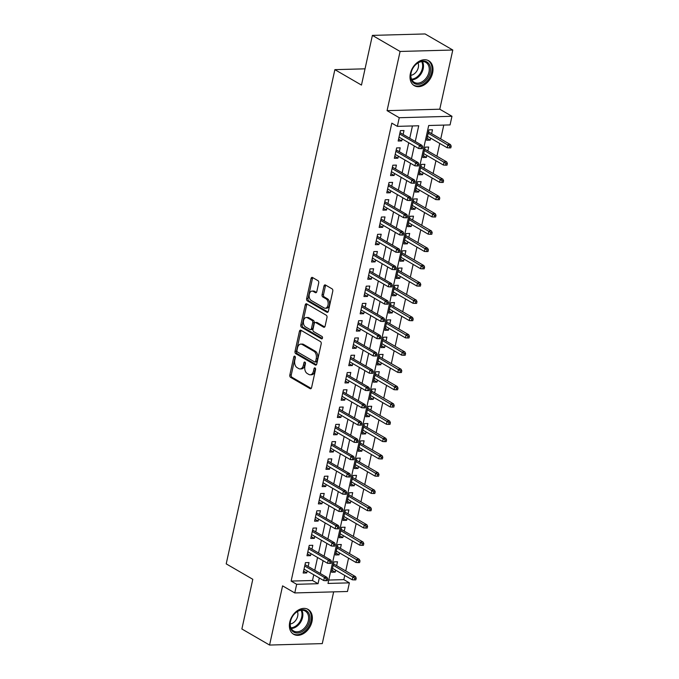 <?xml version="1.0" encoding="UTF-8"?>
<svg xmlns="http://www.w3.org/2000/svg" width="679" height="679" viewBox="0 0 679 679"><rect width="100%" height="100%" fill="white"/><g stroke="black" fill="none" stroke-linecap="round" stroke-linejoin="round"><path stroke-width="1.02" d="M294.813 356.22A1.265 0.806 -91.6 0 0 294.525 356.136A1.265 0.806 -91.6 0 0 293.795 356.959L289.831 374.986A1.808 1.146 -91.6 0 0 290.544 377.312L310.116 388.668A1.808 1.146 -91.6 0 0 310.541 388.778A1.808 1.146 -91.6 0 0 311.585 387.607L315.54 369.58A1.265 0.806 -91.6 0 0 315.039 367.95A1.265 0.806 -91.6 0 0 314.75 367.874A1.265 0.806 -91.6 0 0 314.021 368.697L313.511 371.031A5.788 3.675 -91.6 0 1 310.184 374.8A5.788 3.675 -91.6 0 1 308.835 374.443L307.205 373.492A5.788 3.675 -91.6 0 1 304.913 366.049L305.431 363.715A1.265 0.806 -91.6 0 0 304.93 362.085A1.265 0.806 -91.6 0 0 304.633 362.009A1.265 0.806 -91.6 0 0 303.903 362.832L303.394 365.166A5.788 3.675 -91.6 0 1 300.076 368.935A5.788 3.675 -91.6 0 1 298.718 368.57L297.088 367.628A5.788 3.675 -91.6 0 1 294.805 360.176L295.314 357.85A1.265 0.806 -91.6 0 0 294.813 356.22M295.255 356.798A1.265 0.806 -91.6 0 0 295.221 356.925L291.257 374.944A1.808 1.146 -91.6 0 0 291.97 377.269L311.203 388.43M315.48 368.536A1.265 0.806 -91.6 0 0 315.446 368.663L314.929 370.989L313.511 371.031M305.363 362.662A1.265 0.806 -91.6 0 0 305.329 362.79L304.82 365.124L303.394 365.166M410.388 73.51A14.386 10.346 120.1 0 0 414.275 85.647A14.386 10.346 120.1 0 0 432.608 72.899A14.386 10.346 120.1 0 0 428.712 60.762A14.386 10.346 120.1 0 0 410.388 73.51M289.755 622.168A14.386 10.346 120.1 0 0 293.651 634.305A14.386 10.346 120.1 0 0 311.975 621.557A14.386 10.346 120.1 0 0 308.088 609.419A14.386 10.346 120.1 0 0 289.755 622.168M318.697 283.007A1.808 1.146 -91.6 0 0 317.984 280.673L312.493 277.49A1.808 1.146 -91.6 0 0 312.068 277.38A1.808 1.146 -91.6 0 0 311.033 278.56L306.636 298.573A1.808 1.146 -91.6 0 0 307.349 300.899L326.922 312.255A1.808 1.146 -91.6 0 0 327.346 312.365A1.808 1.146 -91.6 0 0 328.381 311.186L332.778 291.172A1.808 1.146 -91.6 0 0 332.065 288.847L325.436 285.002A1.808 1.146 -91.6 0 0 325.012 284.883A1.808 1.146 -91.6 0 0 323.976 286.063L322.092 294.627A1.808 1.146 -91.6 0 0 322.805 296.961L326.098 298.862A4.846 3.072 -91.6 0 1 328.144 304.217A4.846 3.072 -91.6 0 1 325.233 308.241A4.846 3.072 -91.6 0 1 324.095 307.943L311.211 300.466A4.846 3.072 -91.6 0 1 309.166 295.11A4.846 3.072 -91.6 0 1 312.077 291.087A4.846 3.072 -91.6 0 1 313.206 291.393L315.353 292.632A1.808 1.146 -91.6 0 0 315.777 292.751A1.808 1.146 -91.6 0 0 316.813 291.571L318.697 283.007M296.672 584.296L291.13 581.08L391.817 123.145L397.359 126.362L399.252 117.722L451.959 116.279L450.058 124.919L428.695 125.505L328.008 583.439L349.379 582.854L347.478 591.494L294.771 592.937L296.672 584.296L318.044 583.711L319.3 577.982M294.771 592.937L282.583 585.867L269.571 645.05L241.877 628.983L252.8 579.297L226.209 563.867L334.874 69.648L361.466 85.079L372.389 35.393L400.084 51.46L387.072 110.652L399.252 117.722M300.899 330.24A1.808 1.146 -91.6 0 0 300.474 330.13A1.808 1.146 -91.6 0 0 299.439 331.31L295.034 351.323A1.808 1.146 -91.6 0 0 295.747 353.649L315.319 365.005A1.808 1.146 -91.6 0 0 315.743 365.124A1.808 1.146 -91.6 0 0 316.779 363.944L321.184 343.93A1.808 1.146 -91.6 0 0 320.471 341.596L300.899 330.24M300.831 324.944L305.236 304.93A1.808 1.146 -91.6 0 1 306.271 303.751A1.808 1.146 -91.6 0 1 306.696 303.869L326.268 315.226A1.808 1.146 -91.6 0 1 326.981 317.551L325.097 326.115A1.808 1.146 -91.6 0 1 324.061 327.295A1.808 1.146 -91.6 0 1 323.637 327.185L315.701 322.576A1.808 1.146 -91.6 0 0 315.277 322.466A1.808 1.146 -91.6 0 0 314.241 323.637L312.994 329.323A1.808 1.146 -91.6 0 0 313.706 331.649L321.973 336.445A1.265 0.806 -91.6 0 1 322.508 337.845A1.265 0.806 -91.6 0 1 321.744 338.897A1.265 0.806 -91.6 0 1 321.447 338.821L301.544 327.278A1.808 1.146 -91.6 0 1 300.831 324.944L302.257 324.91L306.662 304.896L305.236 304.93M372.389 35.393L425.088 33.95L452.791 50.017L400.084 51.46M269.571 645.05L322.279 643.607L333.652 591.867M430.639 138.151L430.206 140.129L427.066 138.312M431.632 133.661L432.489 129.765L428.924 129.859L426.641 140.23L430.206 140.129M426.845 155.432L426.404 157.409L423.263 155.593M427.829 150.942L428.687 147.046L425.122 147.139L422.847 157.511L426.404 157.409M423.042 172.712L422.61 174.69L419.469 172.873M424.027 168.222L424.884 164.326L421.328 164.42L419.045 174.792L422.61 174.69M419.24 189.993L418.807 191.97L415.667 190.154M420.233 185.503L421.09 181.607L417.526 181.7L415.242 192.072L418.807 191.97M415.446 207.273L415.005 209.251L411.873 207.435M416.431 202.783L417.288 198.888L413.723 198.981L411.449 209.353L415.005 209.251M411.644 224.554L411.211 226.531L408.071 224.715M412.628 220.064L413.486 216.168L409.929 216.262L407.646 226.633L411.211 226.531M407.841 241.834L407.408 243.812L404.268 241.996M408.834 237.344L409.692 233.449L406.127 233.542L403.852 243.914L407.408 243.812M404.047 259.115L403.606 261.092L400.474 259.276M405.032 254.625L405.889 250.729L402.324 250.823L400.05 261.194L403.606 261.092M400.245 276.395L399.812 278.373L396.672 276.557M401.23 271.906L402.087 268.01L398.531 268.103L396.247 278.475L399.812 278.373M396.443 293.676L396.01 295.654L392.869 293.837M397.436 289.186L398.293 285.29L394.728 285.384L392.454 295.755L396.01 295.654M392.649 310.957L392.216 312.934L389.075 311.118M393.633 306.467L394.491 302.571L390.934 302.664L388.651 313.036L392.216 312.934M388.846 328.237L388.413 330.215L385.273 328.398M389.839 323.747L390.688 319.851L387.132 319.945L384.849 330.317L388.413 330.215M385.052 345.518L384.611 347.495L381.471 345.679M386.037 341.028L386.894 337.132L383.329 337.225L381.055 347.597L384.611 347.495M381.25 362.798L380.817 364.776L377.677 362.959M382.235 358.308L383.092 354.413L379.536 354.506L377.252 364.878L380.817 364.776M377.448 380.079L377.015 382.056L373.874 380.24M378.441 375.589L379.298 371.693L375.733 371.786L373.45 382.158L377.015 382.056M373.654 397.359L373.212 399.337L370.072 397.521M374.638 392.869L375.495 388.974L371.931 389.067L369.656 399.439L373.212 399.337M369.851 414.64L369.418 416.617L366.278 414.801M370.836 410.15L371.693 406.254L368.137 406.348L365.854 416.719L369.418 416.617M366.049 431.92L365.616 433.898L362.476 432.082M367.042 427.43L367.899 423.535L364.334 423.628L362.051 434L365.616 433.898M362.255 449.201L361.814 451.179L358.682 449.362M363.24 444.711L364.097 440.815L360.532 440.909L358.257 451.28L361.814 451.179M358.453 466.481L358.02 468.459L354.879 466.643M359.437 461.992L360.294 458.096L356.738 458.189L354.455 468.561L358.02 468.459M354.65 483.762L354.217 485.74L351.077 483.923M355.643 479.272L356.5 475.376L352.936 475.47L350.661 485.841L354.217 485.74M350.856 501.043L350.415 503.02L347.283 501.204M351.841 496.553L352.698 492.657L349.133 492.75L346.859 503.122L350.415 503.02M347.054 518.323L346.621 520.301L343.481 518.484M348.038 513.833L348.896 509.937L345.339 510.031L343.056 520.403L346.621 520.301M343.251 535.604L342.819 537.581L339.678 535.765M344.245 531.114L345.102 527.218L341.537 527.311L339.262 537.683L342.819 537.581M339.458 552.884L339.025 554.862L335.884 553.046M340.442 548.394L341.299 544.499L337.743 544.592L335.46 554.964L339.025 554.862M308.156 566.456L309.013 562.551L305.448 562.653L303.173 573.025L306.73 572.923L307.163 570.946M311.95 549.175L312.807 545.279L309.251 545.373L306.967 555.745L310.532 555.643L310.965 553.665M315.752 531.895L316.609 527.999L313.044 528.092L310.77 538.464L314.326 538.362L314.767 536.385M319.554 514.614L320.412 510.718L316.847 510.812L314.572 521.183L318.128 521.082L318.561 519.104M323.348 497.334L324.206 493.438L320.649 493.531L318.366 503.903L321.931 503.801L322.364 501.823M327.151 480.053L328.008 476.157L324.443 476.251L322.169 486.622L325.725 486.52L326.166 484.543M330.953 462.772L331.81 458.877L328.246 458.97L325.962 469.342L329.527 469.24L329.96 467.262M334.747 445.492L335.604 441.596L332.048 441.69L329.765 452.061L333.33 451.959L333.762 449.982M338.549 428.211L339.407 424.316L335.842 424.409L333.567 434.781L337.123 434.679L337.565 432.701M342.352 410.931L343.209 407.035L339.644 407.128L337.361 417.5L340.926 417.398L341.359 415.421M346.146 393.65L347.003 389.754L343.447 389.848L341.164 400.22L344.728 400.118L345.161 398.14M349.948 376.37L350.805 372.474L347.241 372.567L344.966 382.939L348.522 382.837L348.964 380.86M353.751 359.089L354.599 355.193L351.043 355.287L348.76 365.658L352.325 365.557L352.757 363.579M357.544 341.809L358.402 337.913L354.845 338.006L352.562 348.378L356.127 348.276L356.56 346.298M361.347 324.528L362.204 320.632L358.639 320.726L356.365 331.097L359.921 330.996L360.354 329.018M365.141 307.248L365.998 303.352L362.442 303.445L360.159 313.817L363.723 313.715L364.156 311.737M368.943 289.967L369.8 286.071L366.236 286.165L363.961 296.536L367.517 296.434L367.959 294.457M372.746 272.686L373.603 268.791L370.038 268.884L367.763 279.256L371.32 279.154L371.752 277.176M376.539 255.406L377.397 251.51L373.84 251.603L371.557 261.975L375.122 261.873L375.555 259.896M380.342 238.125L381.199 234.23L377.634 234.323L375.36 244.695L378.916 244.593L379.357 242.615M384.144 220.845L385.001 216.949L381.437 217.042L379.154 227.414L382.718 227.312L383.151 225.335M387.938 203.564L388.795 199.668L385.239 199.762L382.956 210.134L386.521 210.032L386.954 208.054M391.741 186.284L392.598 182.388L389.033 182.481L386.758 192.853L390.315 192.751L390.756 190.774M395.543 169.003L396.4 165.107L392.835 165.201L390.552 175.572L394.117 175.471L394.55 173.493M399.337 151.723L400.194 147.827L396.638 147.92L394.355 158.292L397.919 158.19L398.352 156.212M291.13 581.08L312.501 580.494L313.757 574.774M314.75 570.275L317.56 557.493M318.544 552.995L321.354 540.212M322.347 535.714L325.156 522.932M326.141 518.433L328.959 505.651M329.943 501.153L332.752 488.371M333.745 483.872L336.555 471.09M337.539 466.592L340.357 453.81M341.342 449.311L344.151 436.529M345.144 432.031L347.954 419.249M348.938 414.75L351.756 401.968M352.74 397.47L355.55 384.687M356.543 380.189L359.352 367.407M360.337 362.909L363.155 350.126M364.139 345.628L366.949 332.846M367.942 328.347L370.751 315.565M371.736 311.067L374.545 298.285M375.538 293.786L378.347 281.004M379.332 276.506L382.15 263.724M383.134 259.225L385.944 246.443M386.937 241.945L389.746 229.162M390.731 224.664L393.548 211.882M394.533 207.384L397.342 194.601M398.335 190.103L401.145 177.321M402.129 172.822L404.947 160.04M405.932 155.542L408.741 142.76M409.734 138.261L412.442 125.946M403.139 134.442L403.997 130.546L400.432 130.64L398.157 141.011L401.713 140.909L402.155 138.932M328.755 580.053L343.837 579.637L344.762 575.444M345.747 570.954L348.556 558.163M349.549 553.674L352.359 540.883M353.343 536.393L356.161 523.602M357.146 519.112L359.955 506.322M360.948 501.832L363.757 489.041M364.742 484.551L367.56 471.761M368.544 467.271L371.354 454.48M372.347 449.99L375.156 437.2M376.141 432.71L378.958 419.919M379.943 415.429L382.752 402.639M383.745 398.149L386.555 385.358M387.539 380.868L390.357 368.077M391.342 363.588L394.151 350.797M395.144 346.307L397.953 333.516M398.938 329.026L401.747 316.236M402.74 311.746L405.55 298.955M406.534 294.465L409.352 281.675M410.337 277.185L413.146 264.394M414.139 259.904L416.948 247.114M417.933 242.624L420.751 229.833M421.735 225.343L424.545 212.552M425.538 208.063L428.347 195.272M429.332 190.782L432.15 177.991M433.134 173.501L435.943 160.711M436.936 156.221L439.746 143.43M440.73 138.94L443.777 125.089M336.648 565.675L337.497 561.779L333.941 561.873L331.658 572.244L335.222 572.142L335.655 570.165M365.039 68.825L334.874 69.648M387.072 110.652L439.771 109.209L452.791 50.017M439.771 109.209L451.959 116.279M343.837 579.637L349.379 582.854M415.268 141.478L418.722 125.776L397.359 126.362M320.284 573.492L323.094 560.701M324.087 556.211L326.896 543.421M327.881 538.931L330.698 526.14M331.683 521.65L334.492 508.86M335.485 504.37L338.295 491.579M339.279 487.089L342.097 474.298M343.082 469.809L345.891 457.018M346.884 452.528L349.693 439.737M350.678 435.247L353.496 422.457M354.48 417.967L357.29 405.176M358.283 400.686L361.092 387.896M362.077 383.406L364.895 370.615M365.879 366.125L368.689 353.335M369.682 348.845L372.491 336.054M373.475 331.564L376.285 318.774M377.278 314.284L380.087 301.493M381.072 297.003L383.89 284.212M384.874 279.723L387.684 266.932M388.677 262.442L391.486 249.651M392.47 245.161L395.288 232.371M396.273 227.881L399.082 215.09M400.075 210.6L402.885 197.81M403.869 193.32L406.687 180.529M407.672 176.039L410.481 163.249M411.474 158.759L414.283 145.968M312.501 580.494L318.044 583.711M335.222 572.142L332.082 570.326M306.73 572.923L303.589 571.098M310.532 555.643L307.392 553.818M314.326 538.362L311.194 536.537M318.128 521.082L314.988 519.257M321.931 503.801L318.791 501.976M325.725 486.52L322.593 484.696M329.527 469.24L326.387 467.415M333.33 451.959L330.189 450.135M337.123 434.679L333.983 432.854M340.926 417.398L337.786 415.573M344.728 400.118L341.588 398.293M348.522 382.837L345.382 381.021M352.325 365.557L349.184 363.74M356.127 348.276L352.987 346.46M359.921 330.996L356.781 329.179M363.723 313.715L360.583 311.899M367.517 296.434L364.385 294.618M371.32 279.154L368.179 277.338M375.122 261.873L371.982 260.057M378.916 244.593L375.784 242.776M382.718 227.312L379.578 225.496M386.521 210.032L383.38 208.215M390.315 192.751L387.174 190.935M394.117 175.471L390.977 173.654M397.919 158.19L394.779 156.374M401.713 140.909L398.573 139.093M300.076 368.935L301.501 368.892A5.788 3.675 -91.6 0 0 304.82 365.124M310.184 374.8L311.61 374.766A5.788 3.675 -91.6 0 0 314.929 370.989M301.238 330.444A1.808 1.146 -91.6 0 0 300.856 331.267L296.46 351.281A1.808 1.146 -91.6 0 0 297.173 353.615L316.406 364.767M296.969 350.339A1.265 0.806 -91.6 0 0 297.47 351.968L314.649 361.941A1.265 0.806 -91.6 0 0 314.946 362.017A1.265 0.806 -91.6 0 0 315.667 361.194L316.21 358.733A5.788 3.675 -91.6 0 0 313.927 351.289L302.18 344.474A5.788 3.675 -91.6 0 0 300.831 344.109A5.788 3.675 -91.6 0 0 297.504 347.877L296.969 350.339M316.075 361.899A1.265 0.806 -91.6 0 0 316.372 361.975A1.265 0.806 -91.6 0 0 317.093 361.152L315.667 361.194M300.831 344.109L302.257 344.066A5.788 3.675 -91.6 0 1 303.606 344.431L315.353 351.247A5.788 3.675 -91.6 0 1 317.636 358.69L317.093 361.152M307.044 304.065A1.808 1.146 -91.6 0 0 306.662 304.896M324.715 326.938L317.127 322.533A1.808 1.146 -91.6 0 0 316.703 322.423L315.277 322.466M322.33 338.465L302.97 327.236L301.544 327.278M307.46 317.797A4.846 3.072 -91.6 0 0 306.331 317.492A4.846 3.072 -91.6 0 0 303.42 321.515A4.846 3.072 -91.6 0 0 305.465 326.871L310.006 329.502A1.808 1.146 -91.6 0 0 310.43 329.621A1.808 1.146 -91.6 0 0 311.466 328.441L312.722 322.754A1.808 1.146 -91.6 0 0 312.001 320.429L307.46 317.797L308.886 317.755A4.846 3.072 -91.6 0 0 307.757 317.458L306.331 317.492M310.43 329.621L311.856 329.578A1.808 1.146 -91.6 0 0 312.892 328.398L311.466 328.441M308.886 317.755L313.426 320.395A1.808 1.146 -91.6 0 1 314.139 322.72L312.892 328.398M302.257 324.91A1.808 1.146 -91.6 0 0 302.97 327.236M312.077 291.087L313.503 291.045A4.846 3.072 -91.6 0 1 314.632 291.35L316.431 292.394M325.233 308.241L326.65 308.207A4.846 3.072 -91.6 0 0 329.561 304.184A4.846 3.072 -91.6 0 0 327.516 298.828L326.098 298.862M325.776 285.197A1.808 1.146 -91.6 0 0 325.402 286.029L323.518 294.593A1.808 1.146 -91.6 0 0 324.231 296.918L327.516 298.828M312.841 277.694A1.808 1.146 -91.6 0 0 312.459 278.517L308.054 298.531A1.808 1.146 -91.6 0 0 308.775 300.856L327.999 312.017M354.396 579.908L355.821 579.874L356.203 578.143L354.777 578.185L354.396 579.908L352.231 579.781L352.919 576.675L355.482 576.607L333.508 563.85M354.777 578.185L333.202 565.234M352.231 579.781L332.515 568.34M355.482 576.607L356.203 578.143M326.285 578.966L325.903 580.689L327.329 580.655L327.711 578.924L326.285 578.966L324.426 577.456L323.747 580.562L304.031 569.121M304.71 566.014L324.426 577.456L326.989 577.379L305.015 564.631M327.711 578.924L326.989 577.379M323.747 580.562L325.903 580.689M309.599 621.09A12.451 8.954 -59.9 0 1 297.419 633.015A12.451 8.954 -59.9 0 1 290.366 621.616A12.451 8.954 -59.9 0 1 302.545 609.683A12.451 8.954 -59.9 0 1 309.599 621.09M290.519 621.268A11.526 8.292 120.1 0 0 293.642 630.995A11.526 8.292 120.1 0 0 308.325 620.784A11.526 8.292 120.1 0 0 305.211 611.058A11.526 8.292 120.1 0 0 290.519 621.268M297.419 611.567A8.207 5.907 -59.9 0 1 297.674 616.159A8.207 5.907 -59.9 0 1 290.213 623.984M292.81 633.711L292.683 633.634A14.293 10.278 120.1 0 0 292.81 633.711A14.293 10.278 120.1 0 0 311.016 621.047A14.293 10.278 120.1 0 0 307.154 608.987A14.293 10.278 120.1 0 0 307.018 608.91M423.195 82.66A12.451 8.954 -59.9 0 1 410.999 78.756A12.451 8.954 -59.9 0 1 418.026 62.723A12.451 8.954 -59.9 0 1 430.223 66.635A12.451 8.954 -59.9 0 1 423.195 82.66M417.661 63.139A11.526 8.292 120.1 0 0 411.041 73.188A11.526 8.292 120.1 0 0 414.275 82.337A11.526 8.292 120.1 0 0 422.448 81.599A11.526 8.292 120.1 0 0 429.069 71.558A11.526 8.292 120.1 0 0 425.843 62.4A11.526 8.292 120.1 0 0 417.661 63.139M418.043 62.909A8.207 5.907 -59.9 0 1 413.672 74.249A8.207 5.907 -59.9 0 1 410.837 75.327M413.299 84.977A14.293 10.278 120.1 0 0 413.435 85.053A14.293 10.278 120.1 0 0 423.577 84.137A14.293 10.278 120.1 0 0 431.793 71.685A14.293 10.278 120.1 0 0 427.778 60.329A14.293 10.278 120.1 0 0 427.643 60.253L427.778 60.329M358.198 562.628L359.615 562.594L359.997 560.862L358.571 560.905L358.198 562.628L356.034 562.501L356.713 559.394L359.284 559.326L337.302 546.57M358.571 560.905L336.996 547.953M356.034 562.501L336.317 551.059M359.284 559.326L359.997 560.862M361.992 545.347L363.418 545.313L363.8 543.582L362.374 543.624L361.992 545.347L359.836 545.22L360.515 542.114L363.078 542.046L341.104 529.289M362.374 543.624L340.799 530.672M359.836 545.22L340.12 533.779M363.078 542.046L363.8 543.582M365.794 528.067L367.22 528.033L367.594 526.301L366.176 526.344L365.794 528.067L363.63 527.939L364.317 524.833L366.881 524.765L344.907 512.008M366.176 526.344L344.601 513.392M363.63 527.939L343.913 516.498M366.881 524.765L367.594 526.301M369.597 510.786L371.014 510.752L371.396 509.021L369.97 509.063L369.597 510.786L367.432 510.659L368.111 507.553L370.675 507.485L348.7 494.728M369.97 509.063L348.395 496.111M367.432 510.659L347.716 499.218M370.675 507.485L371.396 509.021M330.087 561.686L329.705 563.409L331.131 563.375L331.505 561.643L330.087 561.686L328.229 560.175L327.541 563.281L307.825 551.84M308.512 548.734L328.229 560.175L330.792 560.099L308.818 547.35M331.505 561.643L330.792 560.099M327.541 563.281L329.705 563.409M333.881 544.405L333.508 546.128L334.925 546.094L335.307 544.363L333.881 544.405L332.023 542.894L331.344 546.001L311.627 534.56M312.306 531.453L332.023 542.894L334.586 542.818L312.612 530.07M335.307 544.363L334.586 542.818M331.344 546.001L333.508 546.128M337.684 527.125L337.302 528.848L338.728 528.814L339.11 527.082L337.684 527.125L335.825 525.614L335.137 528.72L315.421 517.279M316.108 514.173L335.825 525.614L338.388 525.538L316.414 512.789M339.11 527.082L338.388 525.538M335.137 528.72L337.302 528.848M341.486 509.844L341.104 511.567L342.53 511.533L342.903 509.802L341.486 509.844L339.627 508.333L338.94 511.44L319.223 499.999M319.911 496.892L339.627 508.333L342.191 508.257L320.216 495.509M342.903 509.802L342.191 508.257M338.94 511.44L341.104 511.567M373.391 493.506L374.816 493.472L375.198 491.74L373.773 491.783L373.391 493.506L371.226 493.378L371.914 490.272L374.477 490.204L352.503 477.447M373.773 491.783L352.197 478.831M371.226 493.378L351.51 481.937M374.477 490.204L375.198 491.74M345.28 492.564L344.898 494.287L346.324 494.253L346.706 492.521L345.28 492.564L343.421 491.053L342.742 494.159L323.026 482.718M323.705 479.612L343.421 491.053L345.984 490.976L324.01 478.228M346.706 492.521L345.984 490.976M342.742 494.159L344.898 494.287M377.193 476.225L378.619 476.191L378.992 474.46L377.575 474.502L377.193 476.225L375.029 476.098L375.716 472.991L378.279 472.924L356.305 460.167M377.575 474.502L356 461.55M375.029 476.098L355.312 464.657M378.279 472.924L378.992 474.46M349.082 475.283L348.7 477.006L350.126 476.972L350.508 475.241L349.082 475.283L347.224 473.772L346.536 476.879L326.82 465.438M327.507 462.331L347.224 473.772L349.787 473.696L327.813 460.948M350.508 475.241L349.787 473.696M346.536 476.879L348.7 477.006M380.987 458.945L382.413 458.911L382.795 457.179L381.369 457.222L380.987 458.945L378.831 458.817L379.51 455.711L382.073 455.643L360.099 442.886M381.369 457.222L359.794 444.27M378.831 458.817L359.115 447.376M382.073 455.643L382.795 457.179M352.885 458.002L352.503 459.725L353.929 459.691L354.302 457.96L352.885 458.002L351.026 456.492L350.339 459.598L330.622 448.157M331.31 445.051L351.026 456.492L353.589 456.415L331.607 443.667M354.302 457.96L353.589 456.415M350.339 459.598L352.503 459.725M384.789 441.664L386.215 441.63L386.597 439.899L385.171 439.941L384.789 441.664L382.625 441.537L383.312 438.43L385.876 438.362L363.902 425.606M385.171 439.941L363.596 426.989M382.625 441.537L362.909 430.096M385.876 438.362L386.597 439.899M356.679 440.722L356.297 442.445L357.723 442.411L358.105 440.679L356.679 440.722L354.82 439.211L354.141 442.318L334.424 430.876M335.103 427.77L354.82 439.211L357.383 439.135L335.409 426.387M358.105 440.679L357.383 439.135M354.141 442.318L356.297 442.445M388.592 424.383L390.018 424.35L390.391 422.618L388.974 422.661L388.592 424.383L386.427 424.256L387.115 421.15L389.678 421.082L367.695 408.325M388.974 422.661L367.398 409.709M386.427 424.256L366.711 412.815M389.678 421.082L390.391 422.618M360.481 423.441L360.099 425.164L361.525 425.13L361.907 423.399L360.481 423.441L358.622 421.931L357.935 425.037L338.218 413.596M338.906 410.489L358.622 421.931L361.186 421.854L339.211 409.106M361.907 423.399L361.186 421.854M357.935 425.037L360.099 425.164M392.386 407.103L393.812 407.069L394.193 405.338L392.768 405.38L392.386 407.103L390.23 406.976L390.909 403.869L393.472 403.801L371.498 391.045M392.768 405.38L371.192 392.428M390.23 406.976L370.513 395.534M393.472 403.801L394.193 405.338M364.275 406.161L363.902 407.884L365.327 407.85L365.701 406.118L364.275 406.161L362.425 404.65L361.737 407.756L342.021 396.315M342.708 393.209L362.425 404.65L364.988 404.574L343.005 391.825M365.701 406.118L364.988 404.574M361.737 407.756L363.902 407.884M396.188 389.822L397.614 389.788L397.996 388.057L396.57 388.099L396.188 389.822L394.024 389.695L394.711 386.589L397.274 386.521L375.3 373.764M396.57 388.099L374.995 375.147M394.024 389.695L374.307 378.254M397.274 386.521L397.996 388.057M368.077 388.88L367.695 390.603L369.121 390.569L369.503 388.838L368.077 388.88L366.219 387.369L365.54 390.476L345.823 379.035M346.502 375.928L366.219 387.369L368.782 387.293L346.808 374.545M369.503 388.838L368.782 387.293M365.54 390.476L367.695 390.603M399.99 372.542L401.416 372.508L401.79 370.776L400.364 370.819L399.99 372.542L397.826 372.415L398.514 369.308L401.077 369.24L379.094 356.483M400.364 370.819L378.797 357.867M397.826 372.415L378.11 360.973M401.077 369.24L401.79 370.776M371.88 371.6L371.498 373.323L372.924 373.289L373.306 371.557L371.88 371.6L370.021 370.089L369.334 373.195L349.617 361.754M350.305 358.648L370.021 370.089L372.584 370.013L350.61 357.264M373.306 371.557L372.584 370.013M369.334 373.195L371.498 373.323M403.784 355.261L405.21 355.227L405.592 353.496L404.166 353.538L403.784 355.261L401.628 355.134L402.308 352.028L404.871 351.96L382.897 339.203M404.166 353.538L382.591 340.586M401.628 355.134L381.912 343.693M404.871 351.96L405.592 353.496M375.674 354.319L375.3 356.042L376.718 356.008L377.1 354.277L375.674 354.319L373.815 352.808L373.136 355.915L353.419 344.474M354.107 341.367L373.815 352.808L376.387 352.732L354.404 339.984M377.1 354.277L376.387 352.732M373.136 355.915L375.3 356.042M407.587 337.981L409.013 337.947L409.395 336.215L407.969 336.258L407.587 337.981L405.422 337.853L406.11 334.747L408.673 334.679L386.699 321.922M407.969 336.258L386.393 323.306M405.422 337.853L385.706 326.412M408.673 334.679L409.395 336.215M379.476 337.039L379.094 338.762L380.52 338.728L380.902 336.996L379.476 337.039L377.617 335.528L376.938 338.634L357.222 327.193M357.901 324.087L377.617 335.528L380.181 335.451L358.206 322.703M380.902 336.996L380.181 335.451M376.938 338.634L379.094 338.762M411.389 320.7L412.807 320.666L413.188 318.935L411.763 318.977L411.389 320.7L409.225 320.573L409.904 317.466L412.476 317.399L390.493 304.642M411.763 318.977L390.196 306.025M409.225 320.573L389.508 309.132M412.476 317.399L413.188 318.935M383.279 319.758L382.897 321.481L384.322 321.447L384.696 319.716L383.279 319.758L381.42 318.247L380.732 321.354L361.016 309.913M361.703 306.806L381.42 318.247L383.983 318.171L362.009 305.423M384.696 319.716L383.983 318.171M380.732 321.354L382.897 321.481M415.183 303.42L416.609 303.386L416.991 301.654L415.565 301.697L415.183 303.42L413.027 303.292L413.706 300.186L416.269 300.118L394.295 287.361M415.565 301.697L393.99 288.745M413.027 303.292L393.311 291.851M416.269 300.118L416.991 301.654M387.072 302.478L386.699 304.2L388.116 304.167L388.498 302.435L387.072 302.478L385.214 300.967L384.535 304.073L364.818 292.632M365.497 289.526L385.214 300.967L387.777 300.89L365.803 288.142M388.498 302.435L387.777 300.89M384.535 304.073L386.699 304.2M418.985 286.139L420.411 286.105L420.785 284.374L419.367 284.416L418.985 286.139L416.821 286.012L417.509 282.905L420.072 282.837L398.098 270.081M419.367 284.416L397.792 271.464M416.821 286.012L397.105 274.571M420.072 282.837L420.785 284.374M390.875 285.197L390.493 286.92L391.919 286.886L392.301 285.155L390.875 285.197L389.016 283.686L388.329 286.793L368.621 275.351M369.3 272.245L389.016 283.686L391.579 283.61L369.605 270.862M392.301 285.155L391.579 283.61M388.329 286.793L390.493 286.92M422.788 268.859L424.205 268.825L424.587 267.093L423.161 267.136L422.788 268.859L420.624 268.731L421.303 265.625L423.866 265.557L401.892 252.8M423.161 267.136L401.586 254.184M420.624 268.731L400.907 257.29M423.866 265.557L424.587 267.093M394.677 267.916L394.295 269.639L395.721 269.605L396.095 267.874L394.677 267.916L392.818 266.406L392.131 269.512L372.415 258.071M373.102 254.964L392.818 266.406L395.382 266.329L373.408 253.581M396.095 267.874L395.382 266.329M392.131 269.512L394.295 269.639M426.582 251.578L428.008 251.544L428.39 249.813L426.964 249.855L426.582 251.578L424.417 251.451L425.105 248.344L427.668 248.276L405.694 235.52M426.964 249.855L405.388 236.903M424.417 251.451L404.701 240.01M427.668 248.276L428.39 249.813M398.471 250.636L398.089 252.359L399.515 252.325L399.897 250.593L398.471 250.636L396.612 249.125L395.933 252.232L376.217 240.79M376.896 237.684L396.612 249.125L399.176 249.049L377.201 236.3M399.897 250.593L399.176 249.049M395.933 252.232L398.089 252.359M430.384 234.297L431.81 234.263L432.183 232.532L430.766 232.574L430.384 234.297L428.22 234.17L428.907 231.064L431.471 230.996L409.496 218.239M430.766 232.574L409.191 219.623M428.22 234.17L408.503 222.729M431.471 230.996L432.183 232.532M402.274 233.355L401.892 235.078L403.318 235.044L403.699 233.313L402.274 233.355L400.415 231.845L399.727 234.951L380.011 223.51M380.698 220.403L400.415 231.845L402.978 231.768L381.004 219.02M403.699 233.313L402.978 231.768M399.727 234.951L401.892 235.078M434.178 217.017L435.604 216.983L435.986 215.251L434.56 215.294L434.178 217.017L432.022 216.89L432.701 213.783L435.264 213.715L413.29 200.959M434.56 215.294L412.985 202.342M432.022 216.89L412.306 205.448M435.264 213.715L435.986 215.251M406.076 216.075L405.694 217.798L407.12 217.764L407.493 216.032L406.076 216.075L404.217 214.564L403.53 217.67L383.813 206.229M384.501 203.123L404.217 214.564L406.78 214.488L384.798 201.739M407.493 216.032L406.78 214.488M403.53 217.67L405.694 217.798M437.98 199.736L439.406 199.702L439.788 197.971L438.362 198.013L437.98 199.736L435.816 199.609L436.504 196.503L439.067 196.435L417.093 183.678M438.362 198.013L416.787 185.061M435.816 199.609L416.1 188.168M439.067 196.435L439.788 197.971M409.87 198.794L409.488 200.517L410.914 200.483L411.296 198.752L409.87 198.794L408.011 197.283L407.332 200.39L387.616 188.949M388.295 185.842L408.011 197.283L410.574 197.207L388.6 184.459M411.296 198.752L410.574 197.207M407.332 200.39L409.488 200.517M441.783 182.456L443.209 182.422L443.582 180.69L442.165 180.733L441.783 182.456L439.619 182.328L440.306 179.222L442.869 179.154L420.887 166.397M442.165 180.733L420.59 167.781M439.619 182.328L419.902 170.887M442.869 179.154L443.582 180.69M413.672 181.514L413.29 183.237L414.716 183.203L415.098 181.471L413.672 181.514L411.813 180.003L411.126 183.109L391.41 171.668M392.097 168.562L411.813 180.003L414.377 179.927L392.403 167.178M415.098 181.471L414.377 179.927M411.126 183.109L413.29 183.237M445.577 165.175L447.003 165.141L447.385 163.41L445.959 163.452L445.577 165.175L443.421 165.048L444.1 161.942L446.663 161.874L424.689 149.117M445.959 163.452L424.383 150.5M443.421 165.048L423.704 153.607M446.663 161.874L447.385 163.41M417.466 164.233L417.093 165.956L418.519 165.922L418.892 164.191L417.466 164.233L415.616 162.722L414.928 165.829L395.212 154.388M395.899 151.281L415.616 162.722L418.179 162.646L396.197 149.898M418.892 164.191L418.179 162.646M414.928 165.829L417.093 165.956M449.379 147.895L450.805 147.861L451.187 146.129L449.761 146.172L449.379 147.895L447.215 147.767L447.902 144.661L450.466 144.593L428.491 131.836M449.761 146.172L428.186 133.22M447.215 147.767L427.498 136.326M450.466 144.593L451.187 146.129M421.269 146.953L420.887 148.676L422.313 148.642L422.694 146.91L421.269 146.953L419.41 145.442L418.731 148.548L399.014 137.107M399.693 134.001L419.41 145.442L421.973 145.365L399.999 132.617M422.694 146.91L421.973 145.365M418.731 148.548L420.887 148.676M295.221 356.925L293.795 356.959M315.446 368.663L314.021 368.697M305.329 362.79L303.903 362.832M310.957 388.643L310.116 388.668M291.97 377.269L290.544 377.312M291.257 374.944L289.831 374.986M316.159 364.988L315.319 365.005M297.173 353.615L295.747 353.649M296.46 351.281L295.034 351.323M300.856 331.267L299.439 331.31M317.636 358.69L316.21 358.733M315.353 351.247L313.927 351.289M303.606 344.431L302.18 344.474M324.477 327.159L323.637 327.185M317.127 322.533L315.701 322.576M322.033 338.804L321.447 338.821M314.139 322.72L312.722 322.754M313.426 320.395L312.001 320.429M316.193 292.615L315.353 292.632M314.632 291.35L313.206 291.393M324.231 296.918L322.805 296.961M323.518 294.593L322.092 294.627M325.402 286.029L323.976 286.063M327.762 312.23L326.922 312.255M308.775 300.856L307.349 300.899M308.054 298.531L306.636 298.573M312.459 278.517L311.033 278.56M301.832 610.226A11.526 8.292 -59.9 0 1 302.554 617.432A11.526 8.292 -59.9 0 1 291.24 628.482M290.918 627.803A11.144 8.021 120.1 0 0 301.714 617.126A11.144 8.021 120.1 0 0 301.086 610.285M422.465 61.568A11.526 8.292 -59.9 0 1 416.677 78.255A11.526 8.292 -59.9 0 1 411.873 79.825M411.55 79.146A11.144 8.021 120.1 0 0 416.049 77.635A11.144 8.021 120.1 0 0 421.718 61.628M316.372 361.975L314.946 362.017"/></g></svg>
